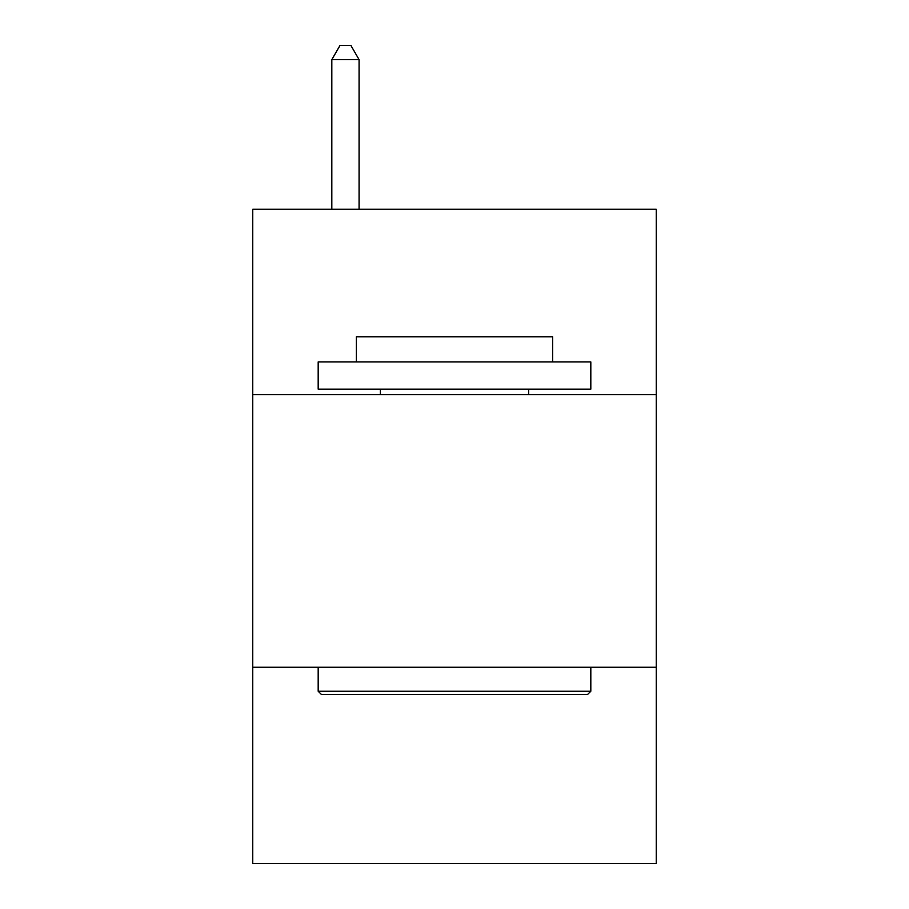 <?xml version="1.0" encoding="UTF-8"?>
<svg xmlns="http://www.w3.org/2000/svg" width="909" height="909" viewBox="0 0 909 909"><rect width="100%" height="100%" fill="white"/><g stroke="black" fill="none" stroke-linecap="round" stroke-linejoin="round"><path stroke-width="1.36" d="M252.759 394.631L656.241 394.631L656.241 209.24L252.759 209.24L252.759 863.55L656.241 863.55L656.241 667.263L252.759 667.263M656.241 667.263L656.241 394.631M321.456 694.521L318.184 691.249L590.816 691.249L587.544 694.521L321.456 694.521M590.816 361.918L590.816 389.177L318.184 389.177L318.184 361.918L590.816 361.918M356.351 361.918L356.351 336.83L552.649 336.83L552.649 361.918M590.816 667.263L590.816 691.249M318.184 667.263L318.184 691.249M528.652 389.177L528.652 394.631M380.348 389.177L380.348 394.631M359.078 209.24L359.078 59.63L331.819 59.63L331.819 209.24M331.819 59.63L340 45.45L350.897 45.45L359.078 59.63"/></g></svg>
